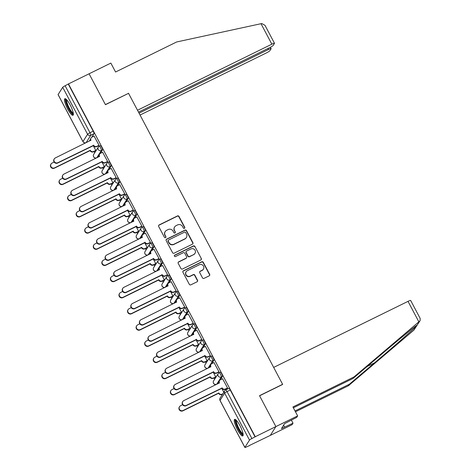 <?xml version="1.0" encoding="UTF-8"?>
<svg xmlns="http://www.w3.org/2000/svg" width="471" height="471" viewBox="0 0 471 471"><rect width="100%" height="100%" fill="white"/><g stroke="black" fill="none" stroke-linecap="round" stroke-linejoin="round"><path stroke-width="0.71" d="M184.402 228.329A0.812 0.783 32.4 0 0 184.738 227.269L179.009 216.454A1.16 1.125 32.4 0 0 177.455 215.936L159.151 224.932A1.16 1.125 32.4 0 0 158.674 226.451L164.403 237.266A0.812 0.783 32.4 0 0 165.798 237.355A0.812 0.783 32.4 0 0 165.827 236.566L165.085 235.17A3.715 3.591 32.4 0 1 166.61 230.313L168.135 229.56A3.715 3.591 32.4 0 1 173.116 231.22L173.858 232.621A0.812 0.783 32.4 0 0 175.253 232.703A0.812 0.783 32.4 0 0 175.283 231.92L174.541 230.519A3.715 3.591 32.4 0 1 176.066 225.662L177.596 224.914A3.715 3.591 32.4 0 1 182.571 226.569L183.313 227.97A0.812 0.783 32.4 0 0 184.402 228.329M184.614 228.176A0.812 0.783 32.4 0 0 184.573 227.528L178.845 216.713A1.16 1.125 32.4 0 0 177.29 216.195L158.992 225.191A1.16 1.125 32.4 0 0 158.639 225.468M165.704 237.472A0.812 0.783 32.4 0 0 165.662 236.825L165.085 235.17M175.159 232.821A0.812 0.783 32.4 0 0 175.118 232.174L174.541 230.519M70.185 104.998A9.232 2.043 -116.2 0 0 64.839 98.716A9.232 2.043 -116.2 0 0 67.641 109.007A9.232 2.043 -116.2 0 0 72.987 115.289A9.232 2.043 -116.2 0 0 70.185 104.998M239.957 425.643A9.232 2.043 -116.2 0 0 234.611 419.367A9.232 2.043 -116.2 0 0 237.419 429.652A9.232 2.043 -116.2 0 0 242.759 435.934A9.232 2.043 -116.2 0 0 239.957 425.643M202.483 277.849A1.16 1.125 32.4 0 0 204.037 278.367L209.171 275.841A1.16 1.125 32.4 0 0 209.648 274.322L203.289 262.312A1.16 1.125 32.4 0 0 201.735 261.794L183.431 270.79A1.16 1.125 32.4 0 0 182.954 272.309L189.313 284.319A1.16 1.125 32.4 0 0 190.873 284.837L197.072 281.788A1.16 1.125 32.4 0 0 197.549 280.269L194.829 275.129A1.16 1.125 32.4 0 0 193.275 274.611L190.196 276.124A3.109 3.003 32.4 0 1 186.133 271.738A3.109 3.003 32.4 0 1 187.317 270.678L199.363 264.755A3.109 3.003 32.4 0 1 203.431 269.141A3.109 3.003 32.4 0 1 202.247 270.201L200.24 271.19A1.16 1.125 32.4 0 0 199.757 272.703L202.483 277.849M138.515 112.145L269.63 47.677A3.55 0.465 152.1 0 0 273.227 45.375L274.463 43.426A3.55 0.465 152.1 0 0 274.493 43.291A3.55 0.465 152.1 0 0 271.844 44.18L261.005 23.709L176.678 41.96L115.566 72.01L110.844 63.09L89.09 73.788L105.451 104.692L128.554 93.335L282.624 384.318L259.521 395.675L275.888 426.579L255.276 436.717L68.478 83.92L65.104 85.757L89.979 132.734A2.367 0.524 63.8 0 1 90.75 135.324L86.14 142.601A2.367 0.524 63.8 0 1 86.087 142.648A2.367 0.524 63.8 0 1 86.005 142.66M128.377 93.417L105.398 104.586L89.09 73.788L68.478 83.92M192.409 244.184A1.16 1.125 32.4 0 0 192.886 242.665L186.528 230.655A1.16 1.125 32.4 0 0 184.973 230.136L166.669 239.133A1.16 1.125 32.4 0 0 166.192 240.652L172.551 252.662A1.16 1.125 32.4 0 0 174.111 253.18L192.409 244.184M194.912 246.48L201.27 258.491A1.16 1.125 32.4 0 1 200.793 260.01L182.489 269.012A1.16 1.125 32.4 0 1 180.935 268.494L178.215 263.354A1.16 1.125 32.4 0 1 178.692 261.835L186.11 258.185A1.16 1.125 32.4 0 0 186.593 256.666L184.785 253.257A1.16 1.125 32.4 0 0 183.231 252.739L175.5 256.536A0.812 0.783 32.4 0 1 174.435 255.388A0.812 0.783 32.4 0 1 174.747 255.111L193.351 245.962A1.16 1.125 32.4 0 1 194.912 246.48L201.27 258.491M297.637 415.887L296.677 417.4L284.608 423.617L281.464 428.581L293.015 423.188L292.049 424.707L270.301 435.398L275.888 426.579L259.58 395.781L282.677 384.424L273.675 367.415L408.016 301.363A3.55 0.465 -27.9 0 1 410.665 300.469L420.173 318.431L420.091 320.633L419.484 321.304L354.027 376.918L292.915 406.968L297.637 415.887L275.888 426.579L270.301 435.398L249.612 445.395M94.006 151.509L94.7 152.81M102.572 167.688L103.261 168.989M111.138 183.861L111.827 185.168M119.705 200.04L120.393 201.341M128.271 216.218L128.96 217.52M136.837 232.397L137.526 233.698M145.404 248.57L146.092 249.877M153.97 264.749L154.659 266.056M162.53 280.928L163.225 282.229M171.097 297.107L171.785 298.408M179.663 313.286L180.352 314.587M188.229 329.459L188.918 330.766M196.796 345.637L197.484 346.939M205.362 361.816L206.051 363.117M213.928 377.995L214.617 379.296M255.276 436.717L251.897 438.554A2.367 0.312 152.1 0 0 249.5 440.085L244.891 447.362A2.367 0.312 152.1 0 0 244.873 447.45A2.367 0.312 152.1 0 0 246.639 446.855L249.689 445.537M68.313 84.179L93.187 131.156A2.367 0.524 63.8 0 1 93.959 133.746L91.757 137.226M90.514 139.186L89.355 141.017L86.14 142.601A2.367 2.29 32.4 0 1 82.973 141.541L87.582 134.27L62.708 87.288A2.367 0.312 -27.9 0 1 65.104 85.757M58.098 94.565L82.973 141.541A2.367 0.312 152.1 0 0 82.949 141.63L58.08 94.653A2.367 0.312 -27.9 0 1 58.098 94.565L62.708 87.288M95.525 150.761L95.807 150.443L93.217 145.545M98.786 145.621L99.063 145.298L94.047 136.09M107.347 161.794L107.629 161.476L102.607 152.263M104.091 166.94L104.374 166.616L101.777 161.724M115.913 177.973L116.196 177.655L111.174 168.441M112.657 183.119L112.934 182.795L110.344 177.903M124.479 194.152L124.762 193.834L119.74 184.62M121.224 199.292L121.5 198.974L118.91 194.081M133.046 210.331L133.322 210.007L128.306 200.799M129.79 215.471L130.067 215.153L127.476 210.26M141.612 226.51L141.889 226.186L136.873 216.972M138.356 231.65L138.633 231.332L136.042 226.433M150.178 242.683L150.455 242.365L145.439 233.151M146.923 247.828L147.199 247.505L144.609 242.612M158.745 258.862L159.021 258.544L154.005 249.33M155.483 264.001L155.766 263.683L153.175 258.791M167.305 275.04L167.588 274.723L162.572 265.509M164.049 280.18L164.332 279.862L161.741 274.97M175.871 291.219L176.154 290.895L171.132 281.687M172.616 296.359L172.898 296.041L170.302 291.143M184.438 307.392L184.72 307.074L179.698 297.86M181.182 312.538L181.459 312.214L178.868 307.322M193.004 323.571L193.287 323.253L188.265 314.039M189.748 328.717L190.025 328.393L187.434 323.5M201.57 339.75L201.847 339.432L196.831 330.218M198.315 344.89L198.591 344.572L196.001 339.679M210.137 355.929L210.413 355.605L205.397 346.397M206.881 361.069L207.158 360.751L204.567 355.858M218.703 372.102L218.98 371.784L213.964 362.57M215.441 377.247L215.724 376.93L213.133 372.031M227.269 388.281L227.546 387.963L222.53 378.749M220.245 372.261A2.367 0.524 -116.2 0 1 220.304 372.208A2.367 0.524 -116.2 0 1 221.747 373.962A2.367 0.524 -116.2 0 1 222.442 376.406L220.24 379.891M218.997 381.846L217.838 383.682L216.695 384.242A2.367 0.524 63.8 0 1 216.642 384.295A2.367 0.524 63.8 0 1 216.56 384.307M211.685 356.082A2.367 0.524 -116.2 0 1 211.738 356.029A2.367 0.524 -116.2 0 1 213.18 357.783A2.367 0.524 -116.2 0 1 213.881 360.227L211.673 363.712M210.431 365.673L209.271 367.504L208.129 368.063A2.367 0.524 63.8 0 1 208.076 368.116A2.367 0.524 63.8 0 1 207.994 368.128M203.119 339.903A2.367 0.524 -116.2 0 1 203.172 339.856A2.367 0.524 -116.2 0 1 204.614 341.605A2.367 0.524 -116.2 0 1 205.315 344.054L203.107 347.533M201.865 349.494L200.705 351.331L199.563 351.89A2.367 0.524 63.8 0 1 199.51 351.937A2.367 0.524 63.8 0 1 199.427 351.949M194.552 323.724A2.367 0.524 -116.2 0 1 194.605 323.677A2.367 0.524 -116.2 0 1 196.048 325.426A2.367 0.524 -116.2 0 1 196.748 327.875L194.541 331.354M193.298 333.315L192.139 335.152L191.002 335.711A2.367 0.524 63.8 0 1 190.943 335.758A2.367 0.524 63.8 0 1 190.867 335.77M185.986 307.551A2.367 0.524 -116.2 0 1 186.039 307.498A2.367 0.524 -116.2 0 1 187.482 309.247A2.367 0.524 -116.2 0 1 188.182 311.696L185.974 315.176M184.738 317.136L183.572 318.973L182.436 319.532A2.367 0.524 63.8 0 1 182.383 319.585A2.367 0.524 63.8 0 1 182.301 319.597M177.42 291.372A2.367 0.524 -116.2 0 1 177.473 291.319A2.367 0.524 -116.2 0 1 178.915 293.074A2.367 0.524 -116.2 0 1 179.616 295.517L177.414 299.003M176.172 300.963L175.006 302.794L173.87 303.353A2.367 0.524 63.8 0 1 173.817 303.406A2.367 0.524 63.8 0 1 173.734 303.418M168.853 275.194A2.367 0.524 -116.2 0 1 168.906 275.146A2.367 0.524 -116.2 0 1 170.349 276.895A2.367 0.524 -116.2 0 1 171.05 279.344L168.848 282.824M167.605 284.784L166.44 286.615L165.303 287.18A2.367 0.524 63.8 0 1 165.25 287.228A2.367 0.524 63.8 0 1 165.168 287.239M160.287 259.015A2.367 0.524 -116.2 0 1 160.34 258.968A2.367 0.524 -116.2 0 1 161.788 260.716A2.367 0.524 -116.2 0 1 162.483 263.165L160.281 266.645M159.039 268.605L157.879 270.442L156.737 271.002A2.367 0.524 63.8 0 1 156.684 271.049A2.367 0.524 63.8 0 1 156.602 271.06M151.721 242.836A2.367 0.524 -116.2 0 1 151.78 242.789A2.367 0.524 -116.2 0 1 153.222 244.537A2.367 0.524 -116.2 0 1 153.917 246.987L151.715 250.466M150.473 252.427L149.313 254.263L148.171 254.823A2.367 0.524 63.8 0 1 148.118 254.876A2.367 0.524 63.8 0 1 148.035 254.882M143.16 226.663A2.367 0.524 -116.2 0 1 143.213 226.61A2.367 0.524 -116.2 0 1 144.656 228.364A2.367 0.524 -116.2 0 1 145.356 230.808L143.149 234.293M141.906 236.248L140.747 238.085L139.604 238.644A2.367 0.524 63.8 0 1 139.551 238.697A2.367 0.524 63.8 0 1 139.469 238.709M134.594 210.484A2.367 0.524 -116.2 0 1 134.647 210.431A2.367 0.524 -116.2 0 1 136.09 212.185A2.367 0.524 -116.2 0 1 136.79 214.635L134.582 218.114M133.34 220.075L132.18 221.906L131.038 222.465A2.367 0.524 63.8 0 1 130.985 222.518A2.367 0.524 63.8 0 1 130.903 222.53M126.028 194.305A2.367 0.524 -116.2 0 1 126.081 194.258A2.367 0.524 -116.2 0 1 127.523 196.007A2.367 0.524 -116.2 0 1 128.224 198.456L126.016 201.935M124.774 203.896L123.614 205.733L122.478 206.292A2.367 0.524 63.8 0 1 122.419 206.339A2.367 0.524 63.8 0 1 122.342 206.351M117.462 178.126A2.367 0.524 -116.2 0 1 117.514 178.079A2.367 0.524 -116.2 0 1 118.957 179.828A2.367 0.524 -116.2 0 1 119.658 182.277L117.45 185.757M116.213 187.717L115.048 189.554L113.911 190.113A2.367 0.524 63.8 0 1 113.858 190.16A2.367 0.524 63.8 0 1 113.776 190.172M108.895 161.953A2.367 0.524 -116.2 0 1 108.948 161.9A2.367 0.524 -116.2 0 1 110.391 163.649A2.367 0.524 -116.2 0 1 111.091 166.098L108.889 169.578M107.647 171.538L106.481 173.375L105.345 173.934A2.367 0.524 63.8 0 1 105.292 173.987A2.367 0.524 63.8 0 1 105.21 173.999M100.329 145.774A2.367 0.524 -116.2 0 1 100.382 145.722A2.367 0.524 -116.2 0 1 101.824 147.476A2.367 0.524 -116.2 0 1 102.525 149.919L100.323 153.405M99.081 155.365L97.915 157.196L96.779 157.756A2.367 0.524 63.8 0 1 96.726 157.809A2.367 0.524 63.8 0 1 96.643 157.82M255.111 436.976L230.237 389.994A2.367 0.524 -116.2 0 0 228.865 388.387A2.367 0.524 -116.2 0 0 228.812 388.434M223.819 392.213L221.7 388.21M174.653 226.928L174.488 227.187A3.715 3.591 32.4 0 0 174.376 230.778M165.197 231.579L165.033 231.838A3.715 3.591 32.4 0 0 164.921 235.423M192.763 243.907A1.16 1.125 32.4 0 0 192.727 242.924L186.363 230.914A1.16 1.125 32.4 0 0 184.809 230.396L166.51 239.392A1.16 1.125 32.4 0 0 166.157 239.662M185.698 232.474A0.812 0.783 32.4 0 0 184.608 232.109L168.547 240.01A0.812 0.783 32.4 0 0 168.212 241.07L168.989 242.547A3.715 3.591 32.4 0 0 173.97 244.208L184.95 238.809A3.715 3.591 32.4 0 0 186.481 233.952L185.698 232.474M168.235 240.287L168.07 240.546A0.812 0.783 32.4 0 0 168.047 241.329L168.212 241.07M186.369 237.537L186.204 237.796A3.715 3.591 32.4 0 1 184.785 239.062L173.805 244.461A3.715 3.591 32.4 0 1 168.83 242.806L168.047 241.329M201.141 259.739A1.16 1.125 32.4 0 0 201.105 258.75M186.557 257.79L186.392 258.043A1.16 1.125 32.4 0 1 185.951 258.444L178.527 262.088A1.16 1.125 32.4 0 0 178.173 262.365M194.747 246.739A1.16 1.125 32.4 0 0 193.192 246.221L174.582 255.37A0.812 0.783 32.4 0 0 174.37 255.529M193.816 254.399A3.109 3.003 32.4 0 0 194.617 249.665A3.109 3.003 32.4 0 0 190.932 248.953L186.687 251.037A1.16 1.125 32.4 0 0 186.21 252.556L188.011 255.965A1.16 1.125 32.4 0 0 189.572 256.483L193.652 254.652A3.109 3.003 32.4 0 0 194.835 253.592L195 253.339M186.245 251.437L186.08 251.691A1.16 1.125 32.4 0 0 186.045 252.815L186.21 252.556M193.652 254.652L189.407 256.742A1.16 1.125 32.4 0 1 187.852 256.224L186.045 252.815M203.431 269.141L203.266 269.4A3.109 3.003 32.4 0 1 202.083 270.46L200.075 271.443A1.16 1.125 32.4 0 0 199.722 271.72M186.133 271.738L185.968 271.997A3.109 3.003 32.4 0 0 190.037 276.383L190.196 276.124M197.426 281.517A1.16 1.125 32.4 0 0 197.39 280.528L194.664 275.388A1.16 1.125 32.4 0 0 193.11 274.87L190.037 276.383M209.524 275.564A1.16 1.125 32.4 0 0 209.489 274.581L203.125 262.571A1.16 1.125 32.4 0 0 201.57 262.053L183.272 271.049A1.16 1.125 32.4 0 0 182.919 271.32M95.637 150.708L93.376 151.821A2.367 2.29 -147.6 0 1 90.202 150.761L90.414 150.432A2.367 2.29 32.4 0 0 93.588 151.485L95.784 150.402M54.141 162.059L52.075 163.072A2.72 2.632 32.4 0 0 51.374 167.217A2.72 2.632 32.4 0 0 54.601 167.847L90.332 150.273M90.12 150.608L54.389 168.176A2.72 2.632 -147.6 0 1 50.827 164.338L51.039 164.002M94.159 136.031L91.957 137.114A2.367 2.29 32.4 0 0 90.985 140.205L55.331 157.932A2.72 2.632 32.4 0 0 54.63 162.077A2.72 2.632 32.4 0 0 57.856 162.701L93.676 145.286A2.367 2.29 32.4 0 0 96.843 146.346L96.632 146.675A2.367 2.29 -147.6 0 1 93.464 145.621L57.645 163.037A2.72 2.632 -147.6 0 1 54.083 159.192L54.295 158.862M98.892 145.563L96.632 146.675M90.756 140.511A2.367 2.29 -147.6 0 1 90.844 138.256L91.056 137.921M99.045 145.262L96.843 146.346M93.594 145.133L93.382 145.468M104.203 166.887L101.942 167.994A2.367 2.29 -147.6 0 1 98.769 166.94L98.981 166.604A2.367 2.29 32.4 0 0 102.154 167.664L104.35 166.581M62.708 178.238L60.641 179.251A2.72 2.632 32.4 0 0 59.935 183.396A2.72 2.632 32.4 0 0 63.167 184.02L98.898 166.451M98.686 166.787L62.955 184.355A2.72 2.632 -147.6 0 1 59.393 180.517L59.605 180.181M112.769 183.06L110.508 184.173A2.367 2.29 -147.6 0 1 107.335 183.119L107.547 182.783A2.367 2.29 32.4 0 0 110.72 183.837L112.916 182.76M71.268 194.411L69.202 195.43A2.72 2.632 32.4 0 0 68.501 199.574A2.72 2.632 32.4 0 0 71.727 200.199L107.465 182.63M107.253 182.966L71.521 200.534A2.72 2.632 -147.6 0 1 67.954 196.69L68.165 196.36M261.005 23.709L261.835 23.55L264.985 25.328L274.493 43.291M140.052 115.054L266.262 52.999A3.55 0.465 152.1 0 0 269.854 50.697L271.096 48.748A3.55 0.465 152.1 0 0 271.125 48.613A3.55 0.465 152.1 0 0 268.476 49.502L267.946 48.507M139.039 113.146L268.476 49.502M128.495 93.229L137.503 110.238L271.844 44.18M295.029 410.959L349.405 384.218L348.44 385.737L413.932 330.077L420.091 320.633M349.405 384.218L374.586 362.817C392.431 347.698 413.208 329.5 416.352 326.25L417.065 325.131C415.504 325.879 396.193 341.752 378.254 357.036L353.067 378.437L293.356 407.798M293.015 423.188L291.337 420.026M348.44 385.737L295.464 411.784M354.027 376.918L353.067 378.437M417.265 325.008L419.484 321.304M284.572 427.056L283.601 425.213M73.358 113.705A7.989 1.766 63.8 0 1 68.507 108.065A7.989 1.766 63.8 0 1 66.034 99.593A7.989 1.766 63.8 0 1 66.317 99.393M65.398 98.745A9.173 2.031 -116.2 0 0 67.918 107.488A9.173 2.031 -116.2 0 0 73.305 114.83M66.805 99.893A7.395 1.637 -116.2 0 0 68.79 107.064A7.395 1.637 -116.2 0 0 73.258 113.011M243.13 434.35A7.989 1.766 63.8 0 1 238.279 428.716A7.989 1.766 63.8 0 1 235.812 420.244A7.989 1.766 63.8 0 1 236.095 420.038M235.17 419.39A9.173 2.031 -116.2 0 0 237.696 428.139A9.173 2.031 -116.2 0 0 243.083 435.475M236.583 420.538A7.395 1.637 -116.2 0 0 238.561 427.709A7.395 1.637 -116.2 0 0 243.03 433.656M102.719 152.21L100.523 153.293A2.367 2.29 32.4 0 0 99.552 156.384L63.897 174.111A2.72 2.632 32.4 0 0 63.196 178.256A2.72 2.632 32.4 0 0 66.423 178.88L102.242 161.465A2.367 2.29 32.4 0 0 105.41 162.519L105.198 162.854A2.367 2.29 -147.6 0 1 102.03 161.8L66.211 179.215A2.72 2.632 -147.6 0 1 62.649 175.371L62.861 175.041M107.459 161.741L105.198 162.854M99.322 156.69A2.367 2.29 -147.6 0 1 99.41 154.435L99.622 154.099M107.606 161.441L105.41 162.519M102.16 161.312L101.948 161.641M111.286 168.388L109.089 169.466A2.367 2.29 32.4 0 0 108.112 172.563L72.463 190.29A2.72 2.632 32.4 0 0 71.763 194.435A2.72 2.632 32.4 0 0 74.989 195.059L110.803 177.644A2.367 2.29 32.4 0 0 113.976 178.697L113.764 179.033A2.367 2.29 -147.6 0 1 110.591 177.979L74.777 195.394A2.72 2.632 -147.6 0 1 71.215 191.55L71.427 191.214M116.025 177.92L113.764 179.033M107.888 172.869A2.367 2.29 -147.6 0 1 107.977 170.608L108.189 170.278M116.172 177.614L113.976 178.697M110.72 177.485L110.508 177.82M121.335 199.239L119.069 200.352A2.367 2.29 -147.6 0 1 115.901 199.298L116.113 198.962A2.367 2.29 32.4 0 0 119.281 200.016L121.483 198.939M79.834 210.59L77.768 211.609A2.72 2.632 32.4 0 0 77.067 215.753A2.72 2.632 32.4 0 0 80.294 216.377L116.031 198.809M115.819 199.139L80.082 216.713A2.72 2.632 -147.6 0 1 76.52 212.868L76.732 212.533M129.902 215.418L127.635 216.53A2.367 2.29 -147.6 0 1 124.468 215.477L124.68 215.141A2.367 2.29 32.4 0 0 127.847 216.195L130.049 215.112M88.401 226.769L86.334 227.787A2.72 2.632 32.4 0 0 85.634 231.926A2.72 2.632 32.4 0 0 88.86 232.556L124.597 214.982M124.385 215.318L88.648 232.892A2.72 2.632 -147.6 0 1 85.086 229.047L85.298 228.712M138.468 231.597L136.201 232.709A2.367 2.29 -147.6 0 1 133.034 231.65L133.246 231.32A2.367 2.29 32.4 0 0 136.413 232.374L138.615 231.29M96.967 242.948L94.901 243.96A2.72 2.632 32.4 0 0 94.2 248.105A2.72 2.632 32.4 0 0 97.426 248.735L133.163 231.161M132.952 231.496L97.214 249.065A2.72 2.632 -147.6 0 1 93.652 245.226L93.864 244.891M119.852 184.567L117.656 185.645A2.367 2.29 32.4 0 0 116.678 188.741L81.03 206.463A2.72 2.632 32.4 0 0 80.323 210.608A2.72 2.632 32.4 0 0 83.555 211.238L119.369 193.822A2.367 2.29 32.4 0 0 122.542 194.876L122.33 195.212A2.367 2.29 -147.6 0 1 119.157 194.152L83.343 211.567A2.72 2.632 -147.6 0 1 79.782 207.729L79.988 207.393M124.591 194.099L122.33 195.212M116.455 189.048A2.367 2.29 -147.6 0 1 116.543 186.787L116.749 186.451M124.738 193.793L122.542 194.876M119.287 193.663L119.075 193.999M128.418 200.74L126.222 201.823A2.367 2.29 32.4 0 0 125.245 204.914L89.59 222.642A2.72 2.632 32.4 0 0 88.889 226.786A2.72 2.632 32.4 0 0 92.116 227.411L127.935 209.995A2.367 2.29 32.4 0 0 131.109 211.055L130.897 211.385A2.367 2.29 -147.6 0 1 127.723 210.331L91.91 227.746A2.72 2.632 -147.6 0 1 88.342 223.908L88.554 223.572M133.158 210.272L130.897 211.385M125.021 205.221A2.367 2.29 -147.6 0 1 125.103 202.966L125.315 202.63M133.305 209.972L131.109 211.055M127.853 209.842L127.641 210.178M136.984 216.919L134.783 218.002A2.367 2.29 32.4 0 0 133.811 221.093L98.156 238.821A2.72 2.632 32.4 0 0 97.456 242.965A2.72 2.632 32.4 0 0 100.682 243.589L136.502 226.174A2.367 2.29 32.4 0 0 139.669 227.228L139.457 227.564A2.367 2.29 -147.6 0 1 136.29 226.51L100.47 243.925A2.72 2.632 -147.6 0 1 96.908 240.08L97.12 239.751M141.724 226.451L139.457 227.564M133.587 221.399A2.367 2.29 -147.6 0 1 133.67 219.145L133.882 218.809M141.871 226.151L139.669 227.228M136.419 226.021L136.207 226.357M147.029 247.77L144.768 248.882A2.367 2.29 -147.6 0 1 141.6 247.828L141.812 247.493A2.367 2.29 32.4 0 0 144.98 248.553L147.182 247.469M105.533 259.127L103.467 260.139A2.72 2.632 32.4 0 0 102.766 264.284A2.72 2.632 32.4 0 0 105.993 264.908L141.73 247.34M141.518 247.675L105.781 265.244A2.72 2.632 -147.6 0 1 102.219 261.405L102.431 261.069M145.551 233.098L143.349 234.181A2.367 2.29 32.4 0 0 142.377 237.272L106.723 254.999A2.72 2.632 32.4 0 0 106.022 259.144A2.72 2.632 32.4 0 0 109.248 259.768L145.068 242.353A2.367 2.29 32.4 0 0 148.235 243.407L148.024 243.743A2.367 2.29 -147.6 0 1 144.856 242.689L109.036 260.104A2.72 2.632 -147.6 0 1 105.475 256.259L105.687 255.924M150.29 242.63L148.024 243.743M142.154 237.578A2.367 2.29 -147.6 0 1 142.236 235.317L142.448 234.988M150.437 242.33L148.235 243.407M144.986 242.2L144.774 242.53M155.595 263.948L153.334 265.061A2.367 2.29 -147.6 0 1 150.167 264.007L150.379 263.672A2.367 2.29 32.4 0 0 153.546 264.726L155.742 263.648M114.1 275.3L112.033 276.318A2.72 2.632 32.4 0 0 111.333 280.463A2.72 2.632 32.4 0 0 114.559 281.087L150.296 263.519M150.084 263.848L114.347 281.423A2.72 2.632 -147.6 0 1 110.785 277.578L110.997 277.248M154.117 249.277L151.915 250.354A2.367 2.29 32.4 0 0 150.944 253.451L115.289 271.172A2.72 2.632 32.4 0 0 114.588 275.317A2.72 2.632 32.4 0 0 117.815 275.947L153.634 258.532A2.367 2.29 32.4 0 0 156.802 259.586L156.59 259.921A2.367 2.29 -147.6 0 1 153.422 258.862L117.603 276.277A2.72 2.632 -147.6 0 1 114.041 272.438L114.253 272.103M158.857 258.809L156.59 259.921M150.714 253.757A2.367 2.29 -147.6 0 1 150.802 251.496L151.014 251.161M159.004 258.502L156.802 259.586M153.552 258.373L153.34 258.709M164.161 280.127L161.9 281.24A2.367 2.29 -147.6 0 1 158.727 280.186L158.939 279.851A2.367 2.29 32.4 0 0 162.112 280.904L164.308 279.821M122.666 291.478L120.6 292.497A2.72 2.632 32.4 0 0 119.899 296.642A2.72 2.632 32.4 0 0 123.125 297.266L158.857 279.692M158.645 280.027L122.913 297.601A2.72 2.632 -147.6 0 1 119.351 293.757L119.563 293.421M162.678 265.45L160.481 266.533A2.367 2.29 32.4 0 0 159.51 269.624L123.855 287.351A2.72 2.632 32.4 0 0 123.155 291.496A2.72 2.632 32.4 0 0 126.381 292.12L162.201 274.705A2.367 2.29 32.4 0 0 165.368 275.765L165.156 276.1A2.367 2.29 -147.6 0 1 161.989 275.04L126.169 292.456A2.72 2.632 -147.6 0 1 122.607 288.617L122.819 288.281M167.417 274.987L165.156 276.1M159.28 269.936A2.367 2.29 -147.6 0 1 159.369 267.675L159.581 267.34M167.564 274.681L165.368 275.765M162.118 274.552L161.906 274.887M172.727 296.306L170.467 297.419A2.367 2.29 -147.6 0 1 167.293 296.359L167.505 296.029A2.367 2.29 32.4 0 0 170.679 297.083L172.875 296M131.232 307.657L129.166 308.67A2.72 2.632 32.4 0 0 128.459 312.815A2.72 2.632 32.4 0 0 131.692 313.445L167.423 295.87M167.211 296.206L131.48 313.774A2.72 2.632 -147.6 0 1 127.918 309.936L128.124 309.6M171.244 281.629L169.048 282.712A2.367 2.29 32.4 0 0 168.076 285.803L132.422 303.53A2.72 2.632 32.4 0 0 131.721 307.675A2.72 2.632 32.4 0 0 134.947 308.299L170.761 290.884A2.367 2.29 32.4 0 0 173.934 291.943L173.722 292.273A2.367 2.29 -147.6 0 1 170.555 291.219L134.735 308.635A2.72 2.632 -147.6 0 1 131.174 304.79L131.385 304.46M175.983 291.16L173.722 292.273M167.847 286.109A2.367 2.29 -147.6 0 1 167.935 283.854L168.147 283.518M176.13 290.86L173.934 291.943M170.685 290.731L170.473 291.066M181.294 312.479L179.033 313.592A2.367 2.29 -147.6 0 1 175.86 312.538L176.072 312.202A2.367 2.29 32.4 0 0 179.245 313.262L181.441 312.179M139.793 323.836L137.726 324.849A2.72 2.632 32.4 0 0 137.026 328.993A2.72 2.632 32.4 0 0 140.252 329.618L175.989 312.049M175.777 312.385L140.046 329.953A2.72 2.632 -147.6 0 1 136.478 326.115L136.69 325.779M179.81 297.807L177.614 298.891A2.367 2.29 32.4 0 0 176.637 301.982L140.988 319.709A2.72 2.632 32.4 0 0 140.281 323.854A2.72 2.632 32.4 0 0 143.514 324.478L179.327 307.063A2.367 2.29 32.4 0 0 182.501 308.116L182.289 308.452A2.367 2.29 -147.6 0 1 179.115 307.398L143.302 324.813A2.72 2.632 -147.6 0 1 139.74 320.969L139.952 320.633M184.55 307.339L182.289 308.452M176.413 302.288A2.367 2.29 -147.6 0 1 176.501 300.033L176.713 299.697M184.697 307.039L182.501 308.116M179.245 306.909L179.033 307.239M189.86 328.658L187.593 329.771A2.367 2.29 -147.6 0 1 184.426 328.717L184.638 328.381A2.367 2.29 32.4 0 0 187.805 329.435L190.007 328.358M148.359 340.009L146.293 341.028A2.72 2.632 32.4 0 0 145.592 345.172A2.72 2.632 32.4 0 0 148.818 345.796L184.555 328.228M184.344 328.564L148.606 346.132A2.72 2.632 -147.6 0 1 145.044 342.287L145.256 341.958M188.376 313.986L186.18 315.064A2.367 2.29 32.4 0 0 185.203 318.16L149.554 335.888A2.72 2.632 32.4 0 0 148.848 340.027A2.72 2.632 32.4 0 0 152.08 340.657L187.894 323.241A2.367 2.29 32.4 0 0 191.067 324.295L190.855 324.631A2.367 2.29 -147.6 0 1 187.682 323.577L151.868 340.992A2.72 2.632 -147.6 0 1 148.3 337.148L148.512 336.812M193.116 323.518L190.855 324.631M184.979 318.467A2.367 2.29 -147.6 0 1 185.068 316.206L185.274 315.876M193.263 323.212L191.067 324.295M187.811 323.082L187.599 323.418M198.426 344.837L196.16 345.95A2.367 2.29 -147.6 0 1 192.992 344.896L193.204 344.56A2.367 2.29 32.4 0 0 196.372 345.614L198.574 344.537M156.925 356.188L154.859 357.206A2.72 2.632 32.4 0 0 154.158 361.351A2.72 2.632 32.4 0 0 157.385 361.975L193.122 344.407M192.91 344.737L157.173 362.311A2.72 2.632 -147.6 0 1 153.611 358.466L153.823 358.131M196.943 330.165L194.741 331.243A2.367 2.29 32.4 0 0 193.769 334.339L158.115 352.061A2.72 2.632 32.4 0 0 157.414 356.206A2.72 2.632 32.4 0 0 160.64 356.835L196.46 339.42A2.367 2.29 32.4 0 0 199.627 340.474L199.421 340.81A2.367 2.29 -147.6 0 1 196.248 339.75L160.428 357.165A2.72 2.632 -147.6 0 1 156.867 353.327L157.079 352.991M201.682 339.697L199.421 340.81M193.546 334.645A2.367 2.29 -147.6 0 1 193.628 332.385L193.84 332.049M201.829 339.391L199.627 340.474M196.378 339.261L196.166 339.597M206.993 361.016L204.726 362.128A2.367 2.29 -147.6 0 1 201.559 361.074L201.771 360.739A2.367 2.29 32.4 0 0 204.938 361.793L207.14 360.709M165.492 372.367L163.425 373.379A2.72 2.632 32.4 0 0 162.725 377.524A2.72 2.632 32.4 0 0 165.951 378.154L201.688 360.58M201.476 360.916L165.739 378.484A2.72 2.632 -147.6 0 1 162.177 374.645L162.389 374.31M205.509 346.338L203.307 347.421A2.367 2.29 32.4 0 0 202.336 350.512L166.681 368.24A2.72 2.632 32.4 0 0 165.98 372.384A2.72 2.632 32.4 0 0 169.207 373.008L205.026 355.593A2.367 2.29 32.4 0 0 208.194 356.653L207.982 356.983A2.367 2.29 -147.6 0 1 204.814 355.929L168.995 373.344A2.72 2.632 -147.6 0 1 165.433 369.505L165.645 369.17M210.249 355.87L207.982 356.983M202.112 350.818A2.367 2.29 -147.6 0 1 202.194 348.564L202.406 348.228M210.396 355.57L208.194 356.653M204.944 355.44L204.732 355.776M215.553 377.194L213.292 378.307A2.367 2.29 -147.6 0 1 210.125 377.247L210.337 376.918A2.367 2.29 32.4 0 0 213.504 377.972L215.706 376.888M174.058 388.546L171.992 389.558A2.72 2.632 32.4 0 0 171.291 393.703A2.72 2.632 32.4 0 0 174.517 394.333L210.254 376.759M210.042 377.094L174.305 394.663A2.72 2.632 -147.6 0 1 170.743 390.824L170.955 390.488M214.075 362.517L211.873 363.6A2.367 2.29 32.4 0 0 210.902 366.691L175.247 384.418A2.72 2.632 32.4 0 0 174.547 388.563A2.72 2.632 32.4 0 0 177.773 389.187L213.593 371.772A2.367 2.29 32.4 0 0 216.76 372.826L216.548 373.162A2.367 2.29 -147.6 0 1 213.381 372.108L177.561 389.523A2.72 2.632 -147.6 0 1 173.999 385.678L174.211 385.349M218.815 372.049L216.548 373.162M210.678 366.997A2.367 2.29 -147.6 0 1 210.761 364.742L210.973 364.407M218.962 371.749L216.76 372.826M213.51 371.619L213.298 371.949M222.618 394.109L221.859 394.48A2.367 2.29 -147.6 0 1 218.691 393.426L218.897 393.091A2.367 2.29 32.4 0 0 222.071 394.15L222.83 393.774M182.624 404.719L180.558 405.737A2.72 2.632 32.4 0 0 179.857 409.882A2.72 2.632 32.4 0 0 183.084 410.506L218.821 392.938M218.609 393.273L182.872 410.842A2.72 2.632 -147.6 0 1 179.31 407.003L179.522 406.667M222.642 378.696L220.44 379.779A2.367 2.29 32.4 0 0 219.468 382.87L183.814 400.597A2.72 2.632 32.4 0 0 183.113 404.742A2.72 2.632 32.4 0 0 186.339 405.366L222.159 387.951A2.367 2.29 32.4 0 0 225.326 389.005L225.114 389.34A2.367 2.29 -147.6 0 1 221.947 388.287L186.127 405.702A2.72 2.632 -147.6 0 1 182.565 401.857L182.777 401.522M227.375 388.228L225.114 389.34M219.239 383.176A2.367 2.29 -147.6 0 1 219.327 380.915L219.539 380.586M227.528 387.927L225.326 389.005M222.076 387.792L221.865 388.128M249.5 440.085L224.632 393.108L220.022 400.385L244.891 447.362M93.959 133.746L90.75 135.324A2.367 2.29 32.4 0 1 87.582 134.27A2.367 0.312 -27.9 0 1 89.979 132.734L93.187 131.156M222.442 376.406L221.305 376.965L216.695 384.242A2.367 2.29 -147.6 0 1 213.528 383.188A2.367 2.29 32.4 0 1 213.599 380.904A2.367 2.367 0 0 0 216.642 384.295L217.785 383.735M213.881 360.227L212.739 360.792L208.129 368.063A2.367 2.29 -147.6 0 1 204.962 367.009A2.367 2.29 32.4 0 1 205.032 364.725A2.367 2.367 0 0 0 208.076 368.116L209.218 367.557M205.315 344.054L204.173 344.613L199.563 351.89A2.367 2.29 -147.6 0 1 196.395 350.83A2.367 2.29 32.4 0 1 196.466 348.546A2.367 2.367 0 0 0 199.51 351.937L200.652 351.378M196.748 327.875L195.606 328.434L191.002 335.711A2.367 2.29 -147.6 0 1 187.829 334.657A2.367 2.29 32.4 0 1 187.9 332.367A2.367 2.367 0 0 0 190.943 335.758L192.086 335.199M188.182 311.696L187.04 312.255L182.436 319.532A2.367 2.29 -147.6 0 1 179.263 318.478A2.367 2.29 32.4 0 1 179.333 316.194A2.367 2.367 0 0 0 182.383 319.585L183.519 319.026M179.616 295.517L178.48 296.082L173.87 303.353A2.367 2.29 -147.6 0 1 170.696 302.3A2.367 2.29 32.4 0 1 170.773 300.015A2.367 2.367 0 0 0 173.817 303.406L174.953 302.847M171.05 279.344L169.913 279.904L165.303 287.18A2.367 2.29 -147.6 0 1 162.136 286.121A2.367 2.29 32.4 0 1 162.207 283.836A2.367 2.367 0 0 0 165.25 287.228L166.387 286.668M162.483 263.165L161.347 263.725L156.737 271.002A2.367 2.29 -147.6 0 1 153.57 269.948A2.367 2.29 32.4 0 1 153.64 267.658A2.367 2.367 0 0 0 156.684 271.049L157.82 270.489M153.917 246.987L152.781 247.546L148.171 254.823A2.367 2.29 -147.6 0 1 145.003 253.769A2.367 2.29 32.4 0 1 145.074 251.485A2.367 2.367 0 0 0 148.118 254.876L149.26 254.311M145.356 230.808L144.214 231.367L139.604 238.644A2.367 2.29 -147.6 0 1 136.437 237.59A2.367 2.29 32.4 0 1 136.508 235.306A2.367 2.367 0 0 0 139.551 238.697L140.694 238.138M136.79 214.635L135.648 215.194L131.038 222.465A2.367 2.29 -147.6 0 1 127.871 221.411A2.367 2.29 32.4 0 1 127.941 219.127A2.367 2.367 0 0 0 130.985 222.518L132.127 221.959M128.224 198.456L127.082 199.015L122.478 206.292A2.367 2.29 -147.6 0 1 119.304 205.232A2.367 2.29 32.4 0 1 119.375 202.948A2.367 2.367 0 0 0 122.419 206.339L123.561 205.78M119.658 182.277L118.515 182.836L113.911 190.113A2.367 2.29 -147.6 0 1 110.738 189.059A2.367 2.29 32.4 0 1 110.809 186.775A2.367 2.367 0 0 0 113.858 190.16L114.995 189.601M111.091 166.098L109.955 166.657L105.345 173.934A2.367 2.29 -147.6 0 1 102.172 172.881A2.367 2.29 32.4 0 1 102.248 170.596A2.367 2.367 0 0 0 105.292 173.987L106.428 173.428M102.525 149.919L101.389 150.484L96.779 157.756A2.367 2.29 -147.6 0 1 93.611 156.702A2.367 2.29 32.4 0 1 93.682 154.417A2.367 2.367 0 0 0 96.726 157.809L97.862 157.249M99.193 146.334A2.367 0.524 63.8 0 1 99.246 146.281A2.367 0.524 63.8 0 1 100.688 148.035A2.367 0.524 63.8 0 1 101.389 150.484A2.367 2.29 -147.6 0 1 98.292 147.14A2.367 2.29 -147.6 0 1 99.193 146.334M107.759 162.513A2.367 0.524 63.8 0 1 107.812 162.46A2.367 0.524 63.8 0 1 109.254 164.214A2.367 0.524 63.8 0 1 109.955 166.657A2.367 2.29 -147.6 0 1 106.852 163.319A2.367 2.29 -147.6 0 1 107.759 162.513M116.319 178.692A2.367 0.524 63.8 0 1 116.378 178.639A2.367 0.524 63.8 0 1 117.821 180.387A2.367 0.524 63.8 0 1 118.515 182.836A2.367 2.29 -147.6 0 1 115.419 179.498A2.367 2.29 -147.6 0 1 116.319 178.692M124.886 194.864A2.367 0.524 63.8 0 1 124.939 194.817A2.367 0.524 63.8 0 1 126.387 196.566A2.367 0.524 63.8 0 1 127.082 199.015A2.367 2.29 -147.6 0 1 123.985 195.671A2.367 2.29 -147.6 0 1 124.886 194.864M133.452 211.043A2.367 0.524 63.8 0 1 133.505 210.996A2.367 0.524 63.8 0 1 134.947 212.745A2.367 0.524 63.8 0 1 135.648 215.194A2.367 2.29 -147.6 0 1 132.551 211.85A2.367 2.29 -147.6 0 1 133.452 211.043M142.018 227.222A2.367 0.524 63.8 0 1 142.071 227.169A2.367 0.524 63.8 0 1 143.514 228.924A2.367 0.524 63.8 0 1 144.214 231.367A2.367 2.29 -147.6 0 1 141.117 228.029A2.367 2.29 -147.6 0 1 142.018 227.222M150.585 243.401A2.367 0.524 63.8 0 1 150.638 243.348A2.367 0.524 63.8 0 1 152.08 245.097A2.367 0.524 63.8 0 1 152.781 247.546A2.367 2.29 -147.6 0 1 149.684 244.208A2.367 2.29 -147.6 0 1 150.585 243.401M159.151 259.574A2.367 0.524 63.8 0 1 159.204 259.527A2.367 0.524 63.8 0 1 160.646 261.275A2.367 0.524 63.8 0 1 161.347 263.725A2.367 2.29 -147.6 0 1 158.25 260.386A2.367 2.29 -147.6 0 1 159.151 259.574M167.717 275.753A2.367 0.524 63.8 0 1 167.77 275.706A2.367 0.524 63.8 0 1 169.213 277.454A2.367 0.524 63.8 0 1 169.913 279.904A2.367 2.29 -147.6 0 1 166.816 276.559A2.367 2.29 -147.6 0 1 167.717 275.753M176.284 291.932A2.367 0.524 63.8 0 1 176.337 291.879A2.367 0.524 63.8 0 1 177.779 293.633A2.367 0.524 63.8 0 1 178.48 296.082A2.367 2.29 -147.6 0 1 175.377 292.738A2.367 2.29 -147.6 0 1 176.284 291.932M184.844 308.111A2.367 0.524 63.8 0 1 184.903 308.058A2.367 0.524 63.8 0 1 186.345 309.812A2.367 0.524 63.8 0 1 187.04 312.255A2.367 2.29 -147.6 0 1 183.943 308.917A2.367 2.29 -147.6 0 1 184.844 308.111M193.41 324.289A2.367 0.524 63.8 0 1 193.463 324.236A2.367 0.524 63.8 0 1 194.912 325.985A2.367 0.524 63.8 0 1 195.606 328.434A2.367 2.29 -147.6 0 1 192.509 325.096A2.367 2.29 -147.6 0 1 193.41 324.289M201.977 340.462A2.367 0.524 63.8 0 1 202.03 340.415A2.367 0.524 63.8 0 1 203.472 342.164A2.367 0.524 63.8 0 1 204.173 344.613A2.367 2.29 -147.6 0 1 201.076 341.269A2.367 2.29 -147.6 0 1 201.977 340.462M210.543 356.641A2.367 0.524 63.8 0 1 210.596 356.594A2.367 0.524 63.8 0 1 212.038 358.343A2.367 0.524 63.8 0 1 212.739 360.792A2.367 2.29 -147.6 0 1 209.642 357.448A2.367 2.29 -147.6 0 1 210.543 356.641M219.109 372.82A2.367 0.524 63.8 0 1 219.162 372.767A2.367 0.524 63.8 0 1 220.605 374.522A2.367 0.524 63.8 0 1 221.305 376.965A2.367 2.29 -147.6 0 1 218.208 373.627A2.367 2.29 -147.6 0 1 219.109 372.82M230.237 389.994L227.028 391.578L251.897 438.554M225.603 390.017A2.367 0.524 63.8 0 1 225.656 389.964A2.367 0.524 63.8 0 1 227.028 391.578A2.367 0.312 -27.9 0 0 224.632 393.108A2.367 2.29 -147.6 0 1 225.603 390.017M219.998 400.474A2.367 0.312 152.1 0 1 220.022 400.385A2.367 2.29 -147.6 0 1 220.092 398.101A2.367 2.367 0 0 0 219.998 400.474L244.873 447.45M90.202 150.761L90.414 150.432M93.376 151.821L93.588 151.485M54.389 168.176L54.601 167.847M93.676 145.286L93.464 145.621M57.856 162.701L57.645 163.037M98.769 166.94L98.981 166.604M101.942 167.994L102.154 167.664M62.955 184.355L63.167 184.02M107.335 183.119L107.547 182.783M110.508 184.173L110.72 183.837M71.521 200.534L71.727 200.199M413.932 330.077L416.352 326.25M418.854 321.834L408.016 301.363M367.127 366.485L374.586 362.817M102.242 161.465L102.03 161.8M66.423 178.88L66.211 179.215M110.803 177.644L110.591 177.979M74.989 195.059L74.777 195.394M115.901 199.298L116.113 198.962M119.069 200.352L119.281 200.016M80.082 216.713L80.294 216.377M124.468 215.477L124.68 215.141M127.635 216.53L127.847 216.195M88.648 232.892L88.86 232.556M133.034 231.65L133.246 231.32M136.201 232.709L136.413 232.374M97.214 249.065L97.426 248.735M119.369 193.822L119.157 194.152M83.555 211.238L83.343 211.567M127.935 209.995L127.723 210.331M92.116 227.411L91.91 227.746M136.502 226.174L136.29 226.51M100.682 243.589L100.47 243.925M141.6 247.828L141.812 247.493M144.768 248.882L144.98 248.553M105.781 265.244L105.993 264.908M145.068 242.353L144.856 242.689M109.248 259.768L109.036 260.104M150.167 264.007L150.379 263.672M153.334 265.061L153.546 264.726M114.347 281.423L114.559 281.087M153.634 258.532L153.422 258.862M117.815 275.947L117.603 276.277M158.727 280.186L158.939 279.851M161.9 281.24L162.112 280.904M122.913 297.601L123.125 297.266M162.201 274.705L161.989 275.04M126.381 292.12L126.169 292.456M167.293 296.359L167.505 296.029M170.467 297.419L170.679 297.083M131.48 313.774L131.692 313.445M170.761 290.884L170.555 291.219M134.947 308.299L134.735 308.635M175.86 312.538L176.072 312.202M179.033 313.592L179.245 313.262M140.046 329.953L140.252 329.618M179.327 307.063L179.115 307.398M143.514 324.478L143.302 324.813M184.426 328.717L184.638 328.381M187.593 329.771L187.805 329.435M148.606 346.132L148.818 345.796M187.894 323.241L187.682 323.577M152.08 340.657L151.868 340.992M192.992 344.896L193.204 344.56M196.16 345.95L196.372 345.614M157.173 362.311L157.385 361.975M196.46 339.42L196.248 339.75M160.64 356.835L160.428 357.165M201.559 361.074L201.771 360.739M204.726 362.128L204.938 361.793M165.739 378.484L165.951 378.154M205.026 355.593L204.814 355.929M169.207 373.008L168.995 373.344M210.125 377.247L210.337 376.918M213.292 378.307L213.504 377.972M174.305 394.663L174.517 394.333M213.593 371.772L213.381 372.108M177.773 389.187L177.561 389.523M218.691 393.426L218.897 393.091M221.859 394.48L222.071 394.15M182.872 410.842L183.084 410.506M222.159 387.951L221.947 388.287M186.339 405.366L186.127 405.702M100.382 145.722L99.246 146.281A2.367 2.367 0 0 0 98.292 147.14L93.682 154.417M108.948 161.9L107.812 162.46A2.367 2.367 0 0 0 106.852 163.319L102.248 170.596M117.514 178.079L116.378 178.639A2.367 2.367 0 0 0 115.419 179.498L110.809 186.775M126.081 194.258L124.939 194.817A2.367 2.367 0 0 0 123.985 195.671L119.375 202.948M134.647 210.431L133.505 210.996A2.367 2.367 0 0 0 132.551 211.85L127.941 219.127M143.213 226.61L142.071 227.169A2.367 2.367 0 0 0 141.117 228.029L136.508 235.306M151.78 242.789L150.638 243.348A2.367 2.367 0 0 0 149.684 244.208L145.074 251.485M160.34 258.968L159.204 259.527A2.367 2.367 0 0 0 158.25 260.386L153.64 267.658M168.906 275.146L167.77 275.706A2.367 2.367 0 0 0 166.816 276.559L162.207 283.836M177.473 291.319L176.337 291.879A2.367 2.367 0 0 0 175.377 292.738L170.773 300.015M186.039 307.498L184.903 308.058A2.367 2.367 0 0 0 183.943 308.917L179.333 316.194M194.605 323.677L193.463 324.236A2.367 2.367 0 0 0 192.509 325.096L187.9 332.367M203.172 339.856L202.03 340.415A2.367 2.367 0 0 0 201.076 341.269L196.466 348.546M211.738 356.029L210.596 356.594A2.367 2.367 0 0 0 209.642 357.448L205.032 364.725M220.304 372.208L219.162 372.767A2.367 2.367 0 0 0 218.208 373.627L213.599 380.904M89.296 141.07L86.087 142.648A2.367 2.367 0 0 1 82.949 141.63M228.865 388.387L225.656 389.964A2.367 2.367 0 0 0 224.702 390.824L220.092 398.101M271.125 48.613L270.413 47.277"/></g></svg>
